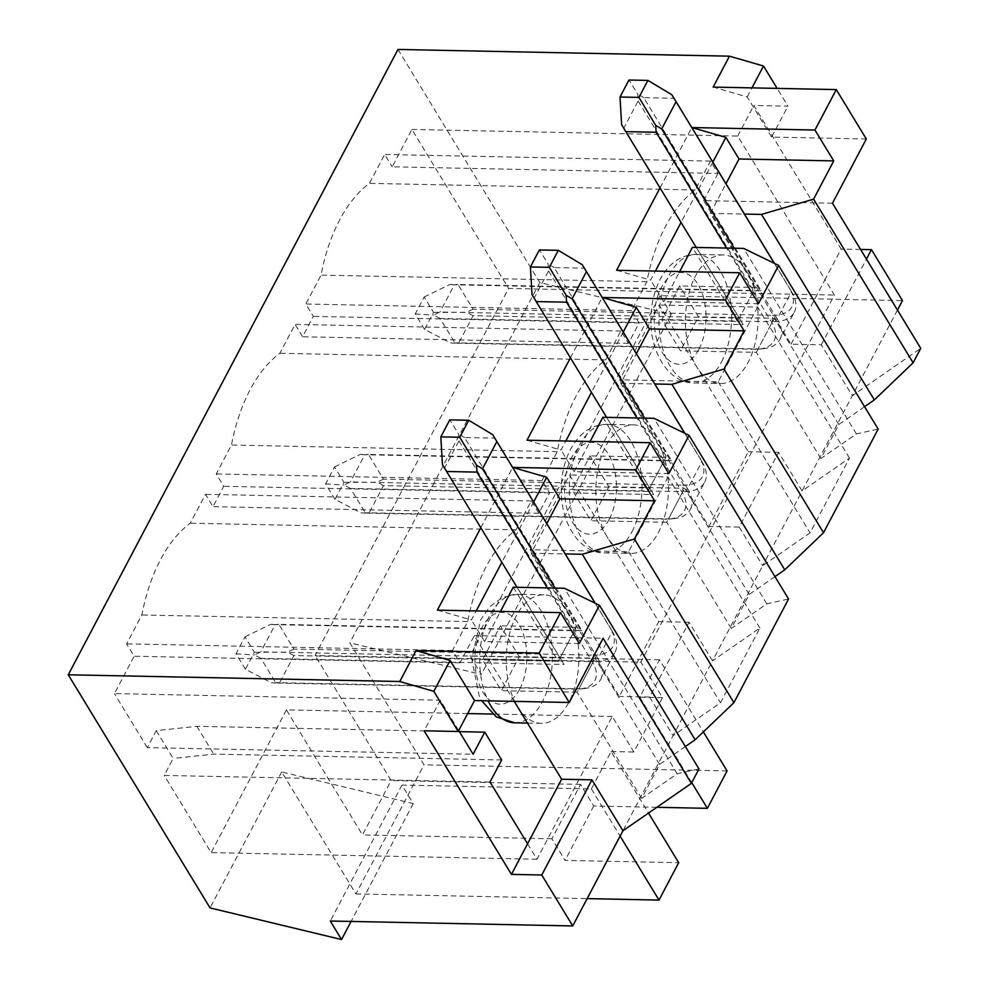 <?xml version="1.0" encoding="UTF-8"?>
<svg xmlns="http://www.w3.org/2000/svg" width="989" height="989" viewBox="0 0 989 989"><rect width="100%" height="100%" fill="white"/><g stroke="black" fill="none" stroke-linecap="round" stroke-linejoin="round"><path stroke-width="0.74" stroke-dasharray="4.95 3.71" d="M517.037 587.293L563.99 664.484L260.911 658.34L275.931 683.04L575.227 689.11A41.328 22.648 -152.2 0 0 579.047 689.012A41.328 22.648 -152.2 0 0 592.423 662.012L547.35 587.911M245.396 669.256L236.012 653.828L244.963 636.829L254.358 652.27L245.396 669.256L271.332 682.756L275.931 683.04M260.911 658.34L254.433 654.965L260.824 651.85L560.12 657.92L563.99 664.484M236.012 653.828L254.433 654.965M575.227 689.11L578.899 688.801A45.927 25.158 -152.2 0 0 583.139 688.678A45.927 25.158 -152.2 0 0 600.743 679.344L615.071 652.147A45.927 25.158 -152.2 0 1 593.227 661.616L578.899 688.801L279.603 682.731L293.943 655.546L593.227 661.616L593.14 655.126L293.857 649.056L278.836 624.356L581.915 630.5L464.533 437.521L494.846 438.127M595.267 603.241L610.337 628.027A41.328 22.648 -152.2 0 1 610.794 628.794L612.834 632.354A45.927 25.158 -152.2 0 0 612.339 631.501L595.106 603.166M593.14 655.126A41.328 22.648 -152.2 0 0 610.794 628.794M293.857 649.056L287.453 652.171L254.358 652.27M244.963 636.829L270.553 624.38L278.836 624.356M279.603 682.731L271.332 682.756M293.943 655.546L287.453 652.171M270.553 624.38L275.165 624.665L260.824 651.85M581.915 630.5L574.448 630.735L560.12 657.92L444.617 468.032L458.958 440.834L458.55 433.924L449.772 419.88M444.617 468.032L442.429 464.521M464.533 437.521L458.55 433.924M600.743 679.344A45.927 25.158 -152.2 0 0 597.999 658.686L592.423 662.012M555.052 588.059L597.999 658.686L612.339 631.501L610.337 628.027M615.071 652.147A45.927 25.158 -152.2 0 0 612.834 632.354M458.958 440.834L574.448 630.735L275.165 624.665M606.64 417.358L653.581 494.562L350.502 488.418L365.534 513.118L664.818 519.188A41.328 22.648 -152.2 0 0 668.638 519.077A41.328 22.648 -152.2 0 0 682.014 492.089L636.941 417.976M334.987 499.334L325.604 483.893L334.554 466.907L343.949 482.335L334.987 499.334L360.923 512.834L365.534 513.118M350.502 488.418L344.024 485.043L350.415 481.927L649.711 487.997L653.581 494.562M325.604 483.893L344.024 485.043M664.818 519.188L668.49 518.866A45.927 25.158 -152.2 0 0 672.73 518.755A45.927 25.158 -152.2 0 0 690.334 509.409L704.675 482.224A45.927 25.158 -152.2 0 1 682.83 491.681L668.49 518.866L369.206 512.809L383.534 485.611L682.83 491.681L682.744 485.191L383.448 479.133L368.427 454.421L671.506 460.577L554.124 267.586L584.437 268.204M684.858 433.318L699.94 458.092A41.328 22.648 -152.2 0 1 700.385 458.859L702.437 462.419A45.927 25.158 -152.2 0 0 701.93 461.579L684.697 433.231M682.744 485.191A41.328 22.648 -152.2 0 0 700.385 458.859M383.448 479.133L377.056 482.236L343.949 482.335M334.554 466.907L360.144 454.446L368.427 454.421M369.206 512.809L360.923 512.834M383.534 485.611L377.056 482.236M360.144 454.446L364.756 454.742L350.415 481.927M671.506 460.577L664.052 460.8L649.711 487.997L534.208 298.097L548.549 270.912L548.141 264.001L539.364 249.957M534.208 298.097L532.02 294.586M554.124 267.586L548.141 264.001M690.334 509.409A45.927 25.158 -152.2 0 0 687.59 488.764L682.014 492.089M644.643 418.137L687.59 488.764L701.93 461.579L699.94 458.092M704.675 482.224A45.927 25.158 -152.2 0 0 702.437 462.419M548.549 270.912L664.052 460.8L364.756 454.742M696.231 247.435L743.184 324.627L440.105 318.483L455.125 343.183L754.409 349.253A41.328 22.648 -152.2 0 0 758.229 349.154A41.328 22.648 -152.2 0 0 771.605 322.154L726.532 248.054M424.59 329.399L415.195 313.97L424.157 296.972L433.541 312.413L424.59 329.399L450.514 342.899L455.125 343.183M440.105 318.483L433.615 315.108L440.018 311.992L739.302 318.062L743.184 324.627M415.195 313.97L433.615 315.108M754.409 349.253L758.081 348.944A45.927 25.158 -152.2 0 0 762.321 348.82A45.927 25.158 -152.2 0 0 779.925 339.487L794.266 312.289A45.927 25.158 -152.2 0 1 772.421 321.759L758.081 348.944L458.797 342.874L473.125 315.689L772.421 321.759L772.335 315.268L473.039 309.198L458.018 284.498L761.097 290.642L643.728 97.664L674.028 98.27M774.461 263.383L789.531 288.17A41.328 22.648 -152.2 0 1 789.976 288.936L792.028 292.497A45.927 25.158 -152.2 0 0 791.521 291.644L774.288 263.309M772.335 315.268A41.328 22.648 -152.2 0 0 789.976 288.936M473.039 309.198L466.647 312.314L433.541 312.413M424.157 296.972L449.748 284.523L458.018 284.498M458.797 342.874L450.514 342.899M473.125 315.689L466.647 312.314M449.748 284.523L454.347 284.807L440.018 311.992M761.097 290.642L753.643 290.877L739.302 318.062L623.812 128.174L638.14 100.977L637.744 94.066L628.967 80.022M623.812 128.174L621.611 124.663M643.728 97.664L637.744 94.066M779.925 339.487A45.927 25.158 -152.2 0 0 777.193 318.829L771.605 322.154M734.234 248.202L777.193 318.829L791.521 291.644L789.531 288.17M794.266 312.289A45.927 25.158 -152.2 0 0 792.028 292.497M638.14 100.977L753.643 290.877L454.347 284.807M691.756 782.645L639.759 697.158L659.478 659.774L703.352 731.909M659.478 659.774L470.047 655.93L481.322 674.461L349.822 642.825L424.009 764.794L355.916 893.932L281.729 771.964L413.229 803.612L401.954 785.081L591.385 788.925L611.091 751.541L648.512 813.057M591.385 788.925L620.103 836.138M897.456 310.076L802.104 490.927L849.502 458.105L810.078 532.873L762.692 565.696L712.513 660.85L759.898 628.027L720.486 702.796L673.089 735.618L622.922 830.785M832.466 203.227L703.661 200.619L746.856 271.641A64.297 36.321 -88.8 0 1 748.055 362.444A64.297 36.321 -88.8 0 1 720.462 383.497A64.297 36.321 -88.8 0 1 696.676 366.795L659.119 305.045L619.695 379.813L708.903 526.482L748.327 451.713L696.676 366.795A64.297 36.321 -88.8 0 1 688.282 295.699A64.297 36.321 -88.8 0 1 723.07 254.939A64.297 36.321 -88.8 0 1 746.856 271.641L790.99 344.197L821.29 344.815L852.283 395.761L920.734 348.351M864.559 406.677L838.783 424.528L820.87 458.513L856.412 433.899L878.17 429.078M774.968 576.612L749.192 594.451L731.279 628.435L766.821 603.822L788.579 599M685.365 746.534L659.601 764.386L641.676 798.37L677.218 773.757L698.988 768.935M790.99 344.197L825.024 279.627L834.419 295.068L640.897 662.111L315.083 655.509L508.606 288.454L834.419 295.068M527.582 843.79L536.965 859.231L612.228 716.493L633.825 751.999L662.494 697.616L640.897 662.111M567.661 611.499A64.297 36.321 -88.8 0 1 568.873 702.301A64.297 36.321 -88.8 0 1 541.28 723.355A64.297 36.321 -88.8 0 1 517.494 706.653A64.297 36.321 -88.8 0 1 509.088 635.556A64.297 36.321 -88.8 0 1 543.876 594.797A64.297 36.321 -88.8 0 1 567.661 611.499L619.312 696.404L658.736 621.636L607.085 536.73A64.297 36.321 -88.8 0 1 598.691 465.634A64.297 36.321 -88.8 0 1 633.479 424.862A64.297 36.321 -88.8 0 1 657.252 441.564A64.297 36.321 -88.8 0 1 658.464 532.379A64.297 36.321 -88.8 0 1 630.871 553.432A64.297 36.321 -88.8 0 1 607.085 536.73L569.528 474.967L530.104 549.736L567.661 611.499M514.28 701.374L474.3 635.643L459.959 662.828L452.455 650.478L467.686 621.587A146.384 82.705 -88.8 0 1 516.06 529.832L531.291 500.941L538.807 513.291L549.563 492.893L542.046 480.543L557.277 451.664A146.384 82.705 -88.8 0 1 605.651 359.897L620.882 331.006L628.398 343.356L639.154 322.97L631.637 310.62L646.868 281.729A146.384 82.705 -88.8 0 1 695.255 189.975L710.485 161.083L717.989 173.434L392.188 166.82L411.894 129.435L508.606 288.454M703.661 200.619L717.989 173.434M458.711 730.562L440.253 700.212L114.44 693.61L134.158 656.226L126.641 643.864L141.872 614.985A146.384 82.705 -88.8 0 1 190.247 523.218L205.489 494.327L212.994 506.677L223.749 486.291L216.232 473.941L231.463 445.05A146.384 82.705 -88.8 0 1 279.85 353.296L295.081 324.404L302.585 336.755L313.34 316.369L305.824 304.006L321.054 275.127A146.384 82.705 -88.8 0 1 369.441 183.361L384.672 154.469L392.188 166.82M459.366 731.637L196.836 726.322L156.262 730.648L147.312 747.635L473.113 754.248M147.312 747.635L114.44 693.61M411.894 129.435L737.707 136.049L825.024 279.627L841.157 249.043L753.828 105.464L787.924 106.157L777.131 88.392M737.707 136.049L753.828 105.464M866.327 139.004L771.618 137.075L787.924 106.157M860.566 249.438L841.157 249.043M397.974 49.45L539.759 282.57L671.259 314.218L659.984 295.686L902.45 300.607M662.494 697.616L639.759 697.158M659.984 295.686L470.047 655.93M739.216 527.1L762.692 565.696L802.104 490.927L778.627 452.332L739.216 527.1L708.903 526.482M649.612 697.022L673.089 735.618L712.513 660.85L689.036 622.254L649.612 697.022L619.312 696.404M401.954 785.081L330.289 921.019M611.091 751.541L633.825 751.999M671.259 314.218L481.322 674.461M539.759 282.57L349.822 642.825M281.729 771.964L210.051 907.914M467.673 713.564L286.414 709.879L362.481 834.939L391.149 780.556L315.083 655.509M156.262 730.648L173.174 758.439L164.211 775.425L490.025 782.039M286.414 709.879L211.164 852.617L164.211 775.425M660.009 187.898L691.83 127.544M480.827 527.755L512.648 467.401M570.418 357.82L602.239 297.479M437.385 610.139L471.432 619.979L476.216 610.93M533.664 501.955L501.843 562.308M526.989 440.216L561.035 450.044L565.807 440.995M623.255 332.032L591.434 392.373M616.58 270.281L650.626 280.122L655.398 271.073M712.846 162.097L681.038 222.451M689.036 622.254L658.736 621.636M856.412 433.899L743.58 248.4M661.74 319.929L737.51 321.462L755.435 287.478L679.666 285.945L661.74 319.929L680.519 350.811L698.444 316.814L679.666 285.945M820.87 458.513L756.288 352.344L680.519 350.811M737.51 321.462L692.436 247.361M755.435 287.478L710.362 213.377L744.457 214.069M838.783 424.528L774.214 318.359L698.444 316.814M710.485 161.083L384.672 154.469M695.255 189.975L369.441 183.361M646.868 281.729L321.054 275.127M631.637 310.62L305.824 304.006M639.154 322.97L313.34 316.369M766.821 603.822L653.989 418.322M749.192 594.451L684.623 488.282L608.853 486.749L590.062 455.867L572.149 489.852L590.928 520.733L608.853 486.749M731.279 628.435L666.697 522.266L684.623 488.282M602.845 417.284L647.919 491.397L665.832 457.413L620.771 383.299L636.397 353.642M620.771 383.299L654.866 383.992M668.885 473.583L574.176 471.666L561.035 450.044M574.176 471.666L590.087 441.49M666.697 522.266L590.928 520.733M647.919 491.397L572.149 489.852M665.832 457.413L590.062 455.867M628.398 343.356L302.585 336.755M620.882 331.006L295.081 324.404M605.651 359.897L279.85 353.296M557.277 451.664L231.463 445.05M542.046 480.543L216.232 473.941M549.563 492.893L223.749 486.291M677.218 773.757L564.398 588.257M659.601 764.386L595.019 658.217L519.25 656.671L500.471 625.802L482.558 659.787L501.336 690.668L519.25 656.671M641.676 798.37L577.106 692.201L595.019 658.217M513.254 587.219L558.328 661.32L576.241 627.335L531.167 553.234L546.806 523.577M531.167 553.234L565.263 553.927M579.294 643.518L484.585 641.589L471.432 619.979M484.585 641.589L500.496 611.425M577.106 692.201L501.336 690.668M558.328 661.32L482.558 659.787M576.241 627.335L500.471 625.802M538.807 513.291L212.994 506.677M531.291 500.941L205.489 494.327M516.06 529.832L190.247 523.218M467.686 621.587L141.872 614.985M452.455 650.478L126.641 643.864M459.959 662.828L134.158 656.226M771.618 137.075L747.202 96.934L713.156 87.094M747.202 96.934L751.974 87.885M474.3 635.643L603.105 638.251M821.29 344.815L866.463 259.13M440.253 700.212L424.12 730.797M656.832 807.296L593.721 806.01L580.568 784.401L551.899 838.771L565.053 860.393L678.701 862.692M593.721 806.01L565.053 860.393M551.899 838.771L362.481 834.939M580.568 784.401L391.149 780.556M612.228 716.493L492.51 714.058M355.916 893.932L587.145 898.618M727.088 770.938L424.009 764.794M536.965 859.231L211.164 852.617M413.229 803.612L351.095 921.451M756.288 352.344L774.214 318.359M710.362 213.377L726 183.719M758.476 303.66L663.767 301.732L679.678 271.567M663.767 301.732L650.626 280.122M759.898 628.027L668.032 476.97L569.528 474.967M668.032 476.97L628.608 551.738L530.104 549.736M628.608 551.738L720.486 702.796M501.67 759.948L213.748 754.113L173.174 758.439M196.836 726.322L213.748 754.113M778.627 452.332L748.327 451.713M849.502 458.105L757.623 307.035L659.119 305.045M757.623 307.035L718.199 381.803L619.695 379.813M718.199 381.803L810.078 532.873M609.273 519.176A45.927 25.949 91.2 0 0 596.627 443.431A45.927 25.949 91.2 0 0 565.584 502.301A45.927 25.949 91.2 0 0 609.273 519.176M631.946 531.835A64.297 36.321 91.2 0 0 639.314 462.926A64.297 36.321 91.2 0 0 606.962 424.33A64.297 36.321 91.2 0 0 569.33 487.874A64.297 36.321 91.2 0 0 604.353 552.888A64.297 36.321 91.2 0 0 631.946 531.835M698.877 349.253A45.927 25.949 91.2 0 0 686.218 273.508A45.927 25.949 91.2 0 0 655.188 332.366A45.927 25.949 91.2 0 0 698.877 349.253M721.537 361.912A64.297 36.321 91.2 0 0 728.905 293.004A64.297 36.321 91.2 0 0 696.553 254.396A64.297 36.321 91.2 0 0 658.934 317.939A64.297 36.321 91.2 0 0 693.944 382.966A64.297 36.321 91.2 0 0 721.537 361.912M519.682 689.11A45.927 25.949 91.2 0 0 507.036 613.365A45.927 25.949 91.2 0 0 475.993 672.223A45.927 25.949 91.2 0 0 519.682 689.11M514.75 722.823A64.297 36.321 91.2 0 0 542.355 701.77A64.297 36.321 91.2 0 0 549.723 632.861A64.297 36.321 91.2 0 0 517.358 594.253A64.297 36.321 91.2 0 0 483.436 631.625A64.297 36.321 91.2 0 0 488.121 700.842M579.047 689.012L583.139 688.678M668.638 519.077L672.73 518.755M758.229 349.154L762.321 348.82M633.479 424.862L606.962 424.33C591.521 424.491 579.257 433.058 570.171 450.044C564.41 461.64 561.468 474.695 561.332 489.184C560.479 523.366 579.999 553.296 604.353 552.888L630.871 553.432M723.07 254.939L696.553 254.396C681.112 254.556 668.848 263.123 659.762 280.11C654.001 291.718 651.059 304.76 650.923 319.249C650.07 353.432 669.602 383.373 693.944 382.966L720.462 383.497M543.876 594.797L517.358 594.253L502.721 597.294L489.728 606.727L480.58 619.967L471.728 659.107L479.171 695.91L481.643 700.707M541.28 723.355L527.483 723.083"/><path stroke-width="1.48" d="M547.35 587.911L476.921 472.112L446.62 471.506L517.037 587.293M595.106 603.166L492.646 434.616L595.267 603.241M476.921 472.112L476.525 465.201L482.508 468.798L555.052 588.059M446.62 471.506L442.429 464.521L440.822 436.878L459.761 437.262L476.525 465.201M492.646 434.616L468.724 420.263L449.772 419.88L440.822 436.878M496.837 441.601L482.508 468.798M459.761 437.262L468.724 420.263M636.941 417.976L566.524 302.189L536.211 301.571L606.64 417.358M684.697 433.231L582.237 264.693L684.858 433.318M566.524 302.189L566.116 295.278L572.099 298.863L644.643 418.137M536.211 301.571L532.02 294.586L530.413 266.943L549.352 267.327L566.116 295.278M582.237 264.693L558.315 250.341L539.364 249.957L530.413 266.943M586.428 271.678L572.099 298.863M549.352 267.327L558.315 250.341M726.532 248.054L656.115 132.254L625.802 131.648L696.231 247.435M774.288 263.309L671.84 94.759L774.461 263.383M656.115 132.254L655.707 125.343L661.69 128.941L734.234 248.202M625.802 131.648L621.611 124.663L620.004 97.021L638.943 97.404L655.707 125.343M671.84 94.759L647.906 80.406L628.967 80.022L620.004 97.021M676.031 101.743L661.69 128.941M638.943 97.404L647.906 80.406M703.352 731.909L727.088 770.938L707.37 808.322L691.756 782.645M620.103 836.138L658.995 900.077L678.701 862.692L648.512 813.057M777.131 88.392L763.508 66.016L729.462 56.175L713.156 87.094L836.286 89.591L866.327 139.004L832.466 203.227L920.734 348.351L913.119 362.802L874.325 399.915L864.559 406.677M679.678 271.567L692.436 247.361L743.58 248.4L778.64 265.423L878.17 429.078L823.528 532.725L784.734 569.837L774.968 576.612M590.087 441.49L602.845 417.284L653.989 418.322L689.049 435.345L788.579 599L733.925 702.66L695.143 739.772L685.365 746.534M500.496 611.425L513.254 587.219L564.398 588.257L599.458 605.28L698.988 768.935L691.373 783.375L622.922 830.785L572.742 925.939L330.289 921.019L341.551 939.55L210.051 907.914L68.266 674.782L399.766 681.508L433.812 691.348L458.228 731.489L424.12 730.797L511.449 874.375L541.762 874.993L572.742 925.939M622.922 830.785L591.929 779.827L561.628 779.221L511.449 874.375M561.628 779.221L514.28 701.374M527.582 843.79L490.025 782.039L501.67 759.948L484.771 732.157L473.113 754.248L458.711 730.562M729.462 56.175L397.974 49.45L68.266 674.782M897.456 310.076L902.45 300.607L871.47 249.648L860.566 249.438M836.286 89.591L814.961 130.041L833.739 160.91L813.588 199.148L913.119 362.802M778.64 265.423L758.476 303.66L739.698 272.779L616.58 270.281L660.009 187.898M726 183.719L739.03 158.994L725.877 137.384L691.83 127.544L814.961 130.041M599.458 605.28L579.294 643.518L560.516 612.636L539.19 653.074L416.072 650.577L399.766 681.508M560.516 612.636L437.385 610.139L480.827 527.755M546.806 523.577L559.848 498.852L546.694 477.242L512.648 467.401L635.779 469.899L650.107 442.701L526.989 440.216L570.418 357.82M602.239 297.479L725.37 299.964L739.698 272.779M546.694 477.242L533.664 501.955M501.843 562.308L476.216 610.93M636.397 353.642L649.439 328.929L636.286 307.307L623.255 332.032M591.434 392.373L565.807 440.995M636.286 307.307L602.239 297.466M725.877 137.384L712.846 162.097M681.038 222.451L655.398 271.073M874.325 399.915L761.505 214.415L813.588 199.148M744.457 214.069L761.505 214.415M823.528 532.725L723.985 369.082L671.914 384.338L784.734 569.837M649.439 328.929L744.148 330.845L723.985 369.082M654.866 383.992L671.914 384.338M744.148 330.845L725.37 299.964M689.049 435.345L668.885 473.583L650.107 442.701M733.925 702.66L634.394 539.005L582.311 554.273L695.143 739.772M559.848 498.852L654.557 500.768L634.394 539.005M565.263 553.927L582.311 554.273M654.557 500.768L635.779 469.899M751.974 87.885L763.508 66.016M416.072 650.577L450.119 660.417L474.535 700.558L569.244 702.487L603.105 638.251L691.373 783.375M866.463 259.13L871.47 249.648M569.244 702.487L539.19 653.074M591.929 779.827L541.762 874.993M474.535 700.558L458.228 731.489M450.119 660.417L433.812 691.348M492.51 714.058L467.673 713.564M707.37 808.322L656.832 807.296M587.145 898.618L658.995 900.077M351.095 921.451L341.551 939.55M739.03 158.994L833.739 160.91M484.771 732.157L459.366 731.637M488.121 700.842A64.297 36.321 91.2 0 0 514.75 722.823L527.483 723.083M481.643 700.707L496.243 716.877L514.75 722.823"/></g></svg>
